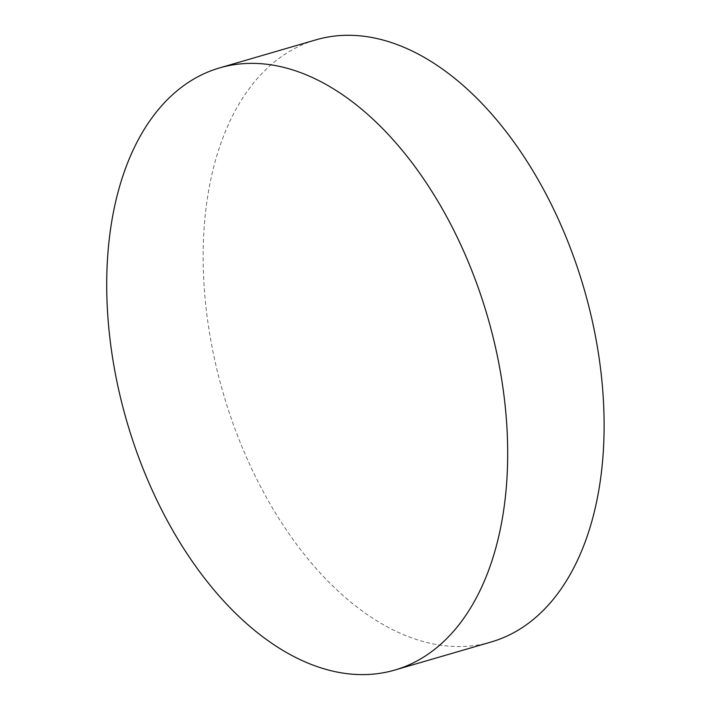 <?xml version="1.0" encoding="UTF-8"?>
<svg xmlns="http://www.w3.org/2000/svg" width="710" height="710" viewBox="0 0 710 710"><rect width="100%" height="100%" fill="white"/><g stroke="black" fill="none" stroke-linecap="round" stroke-linejoin="round"><path stroke-width="0.53" stroke-dasharray="3.55 2.66" d="M491.276 641.955A313.563 187.83 73.8 0 1 223.268 393.42A313.563 187.83 73.8 0 1 315.932 39.849"/><path stroke-width="1.06" d="M219.505 67.929L315.932 39.849A313.563 187.83 73.8 0 1 523.785 156.369A313.563 187.83 73.8 0 1 601.334 472.975A313.563 187.83 73.8 0 1 491.276 641.955L394.849 670.036A313.563 187.83 -106.2 0 0 504.908 501.056A313.563 187.83 -106.2 0 0 427.358 184.449A313.563 187.83 -106.2 0 0 219.505 67.929A313.563 187.83 -106.2 0 0 126.841 421.5A313.563 187.83 -106.2 0 0 394.849 670.036"/></g></svg>

